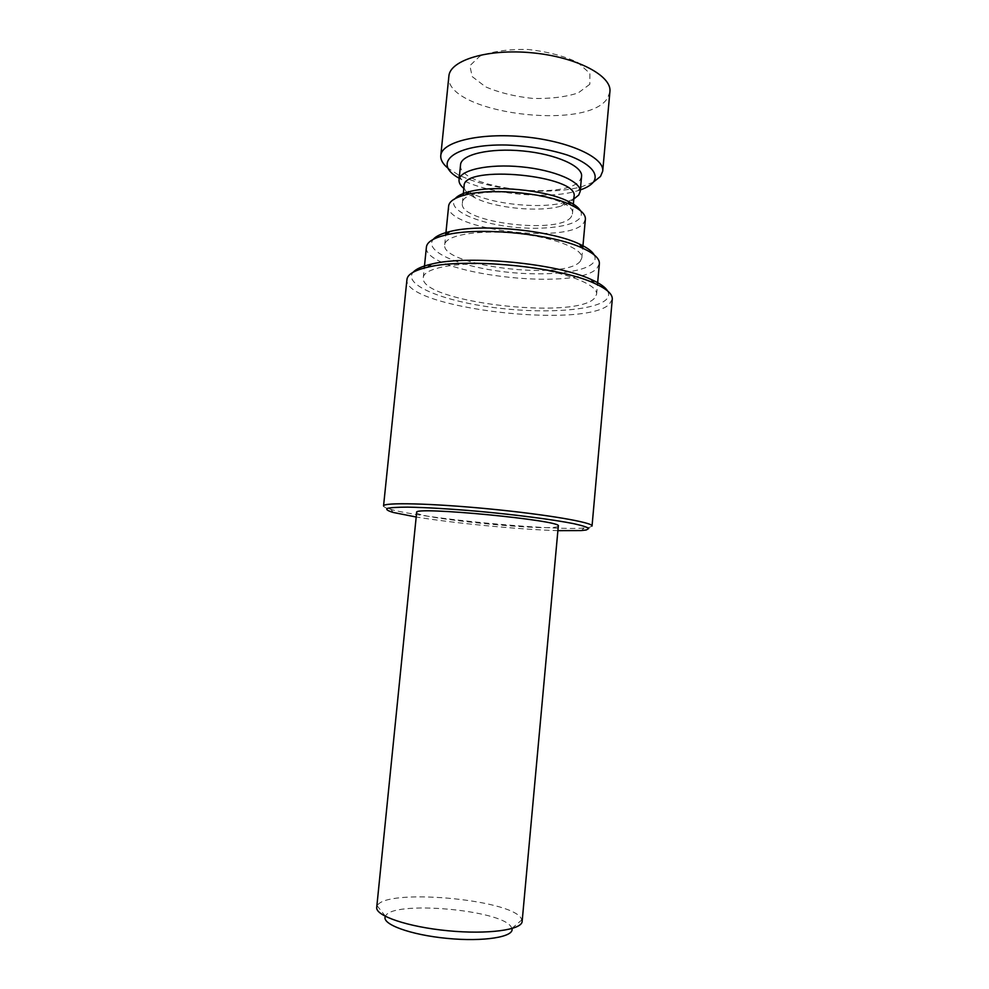 <?xml version="1.0" encoding="UTF-8"?>
<svg xmlns="http://www.w3.org/2000/svg" width="989" height="989" viewBox="0 0 989 989"><rect width="100%" height="100%" fill="white"/><g stroke="black" fill="none" stroke-linecap="round" stroke-linejoin="round"><path stroke-width="0.74" stroke-dasharray="4.95 3.71" d="M511.931 928.56L511.152 926.916C501.497 909.608 391.508 900.2 385.438 916.259L385.389 916.383M589.84 84.25L578.268 92.892C565.609 97.033 550.403 98.875 532.688 98.418C514.836 96.526 499.136 92.657 485.562 86.822L472.198 76.598L469.886 65.694L479.764 56.237C492.262 51.379 508.21 49.116 527.607 49.45C547.226 51.576 563.94 55.928 577.774 62.492L589.901 73.409L589.84 84.25M609.916 91.705L607.642 97.899C587.973 132.007 443.282 112.783 448.882 76.19M593.4 182.1L583.065 186.229C551.021 196.267 486.736 190.073 457.202 174.113L447.844 168.081M580.32 189.925L577.638 190.778C548.277 199.926 488.739 194.19 461.665 179.615L459.193 178.267M581.569 176.351L580.135 179.961C566.92 201.533 456.386 187.687 460.553 164.706M573.818 198.999L566.054 202.053C542.269 209.359 492.831 204.599 470.888 192.892L463.841 188.405M574.028 196.663L572.792 199.704C570.814 202.275 566.994 204.377 561.344 206.009C539.809 212.573 494.636 208.222 474.745 197.664C467.426 193.893 463.866 190.024 464.076 186.08M571.197 216.9C559.638 234.826 458.636 222.463 462.345 203.388C460.775 182.248 577.996 193.535 572.433 213.983L571.197 216.9M580.37 210.62C581.866 213.303 581.68 215.8 579.838 218.112C572.161 227.668 536.322 230.993 503.574 225.875C470.727 220.93 446.855 208.259 455.2 198.566M585.389 219.212L583.72 222.982C568.514 244.765 444.358 229.485 448.635 206.046M580.209 261.343C565.164 280.925 440.674 265.942 444.716 244.74C445.124 235.333 477.464 229.584 515.022 233.256C552.591 236.816 583.238 248.635 581.841 257.944L580.209 261.343M594.166 254.89C595.749 257.845 595.341 260.577 592.967 263.074C582.719 273.718 537.781 276.858 496.614 270.825C455.336 264.953 424.046 250.526 433.207 239.387M599.371 263.692L597.059 268.192C576.674 292.188 421.895 273.434 426.42 247.04M594.327 298.418C574.102 320.238 418.99 301.781 423.292 277.612C423.589 266.968 464.162 260.663 511.931 265.336C559.712 269.873 598.333 283.794 596.602 294.302L594.327 298.418M607.567 290.927C609.434 294.228 608.865 297.219 605.849 299.927C592.881 311.3 539.104 313.995 490.05 307.047C440.859 300.26 402.696 284.375 413.179 272.21M612.278 299.21L609.311 304.278C583.881 329.411 402.498 307.74 406.961 279.442M592.04 526.061L589.37 527.397L584.14 528.027C551.429 530.821 422.513 518.409 390.927 509.434C385.982 508.086 383.522 506.937 383.547 505.985M557.895 530.66C519.559 529.535 454.025 523.23 416.184 517.012M558.315 526.074L556.869 526.865C542.726 530.982 414.193 517.828 416.653 512.438M522.143 921.414L521.042 918.089C509.323 898.902 384.82 888.196 377.229 905.85L376.722 907.408M577.638 190.778L583.065 186.229M461.665 179.615L457.202 174.113M561.344 206.009L566.054 202.053M474.745 197.664L470.888 192.892M572.433 213.983L573.163 206.071M462.345 203.388L463.136 195.476M581.841 257.944L582.731 248.152M444.716 244.74L445.705 234.962M596.602 294.302L597.467 284.708M423.292 277.612L424.269 268.031M581.223 530.574L584.14 528.027M393.301 512.475L390.927 509.434M511.894 928.436L521.945 919.782M385.438 916.259L377.229 905.85"/><path stroke-width="1.48" d="M385.389 916.383C381.086 924.035 410.262 934.902 447.127 938.388C483.98 941.998 514.688 936.892 511.931 928.56M447.844 168.081C442.8 163.914 440.451 159.748 440.785 155.582L448.882 76.19C449.822 60.131 488.133 48.473 532.391 52.837C576.674 57.003 612.055 75.757 609.916 91.705L602.709 171.171L600.508 176.45L593.4 182.1M440.785 155.582C441.477 141.86 479.789 132.452 524.306 136.816C568.848 141.019 604.65 157.572 602.709 171.171M459.193 178.267C431.155 163.049 454.075 143.801 506.652 145.024C529.078 145.939 549.414 149.314 567.661 155.162C589.728 163.185 599.198 173.619 593.561 181.889C591.063 185.067 586.65 187.749 580.32 189.925M463.841 188.405C460.404 185.549 458.797 182.718 459.032 179.911L460.553 164.706C461.121 154.507 489.889 147.72 522.946 150.971C556.003 154.086 582.954 166.239 581.569 176.351L580.16 191.569L578.738 195.043L573.818 198.999M459.032 179.911C459.551 170.046 488.331 163.581 521.413 166.844C554.52 169.96 581.532 181.791 580.16 191.569M463.136 195.476L464.076 186.08C462.605 164.075 579.678 175.35 574.028 196.663L573.163 206.071M455.2 198.566C457.66 195.735 462.419 193.424 469.454 191.643C493.795 184.968 545.075 189.9 567.698 201.101C574.263 204.204 578.478 207.369 580.37 210.62M445.705 234.962L448.635 206.046C449.216 201.348 454.866 197.602 465.596 194.821C491.595 187.737 546.707 193.04 570.876 204.958C580.877 209.742 585.711 214.489 585.389 219.212L582.731 248.152M433.207 239.387C435.889 236.21 441.428 233.589 449.834 231.55C480.555 223.378 550.737 230.14 579.344 244.011C587.194 247.633 592.139 251.255 594.166 254.89M424.269 268.031L426.42 247.04C427.001 242.058 433.392 238.065 445.594 235.061C478.008 226.493 552.641 233.688 582.83 248.276C594.228 253.555 599.742 258.685 599.371 263.692L597.467 284.708M413.179 272.21C416.097 268.934 422.192 266.226 431.451 264.1C467.908 254.766 557.166 263.371 591.175 279.479C599.853 283.336 605.317 287.156 607.567 290.927M406.961 279.442C407.542 274.373 414.465 270.281 427.73 267.191C465.584 257.573 558.909 266.56 594.228 283.225C606.665 288.788 612.686 294.116 612.278 299.21L592.04 526.061C593.4 522.513 546.336 514.391 488.479 508.841C430.635 503.253 382.891 502.239 383.547 505.985L406.961 279.442M416.184 517.012L393.301 512.475C387.873 510.868 385.797 509.52 387.095 508.457C390.482 507.604 397.343 507.159 407.715 507.134C426.321 507.468 450.082 508.878 478.973 511.375C516.802 514.849 553.358 519.621 573.447 523.614C582.113 525.53 587.219 527.149 588.776 528.485L586.279 529.98L581.223 530.574L557.895 530.66M416.653 512.438C412.215 505.923 563.915 520.523 558.315 526.074L522.143 921.414C521.982 929.907 487.824 934.654 447.856 930.748C407.888 926.953 375.264 915.777 376.722 907.408L416.653 512.438M469.454 191.643L465.596 194.821M567.698 201.101L570.876 204.958M449.834 231.55L445.594 235.061M579.344 244.011L582.83 248.276M431.451 264.1L427.73 267.191M591.175 279.479L594.228 283.225"/></g></svg>
